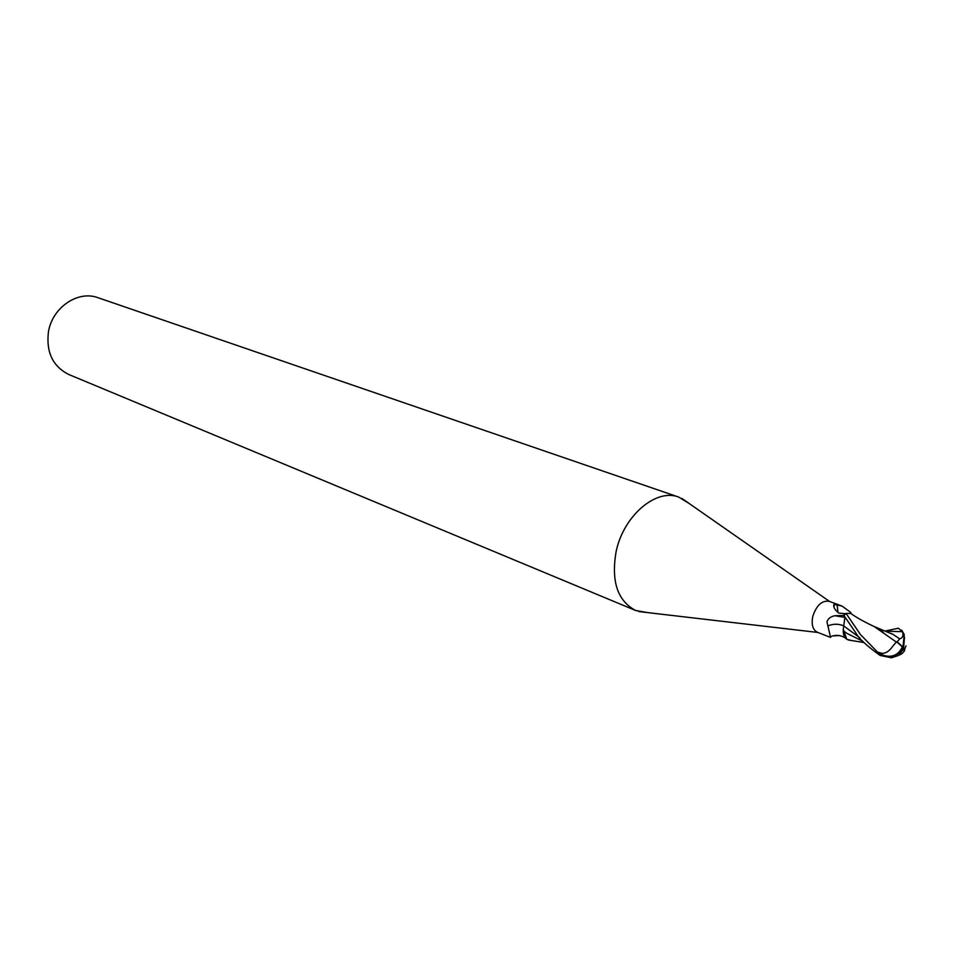 <?xml version="1.0" encoding="UTF-8"?>
<svg xmlns="http://www.w3.org/2000/svg" width="954" height="954" viewBox="0 0 954 954"><rect width="100%" height="100%" fill="white"/><g stroke="black" fill="none" stroke-linecap="round" stroke-linejoin="round"><path stroke-width="1.43" d="M829.622 601.497L829.157 601.306C821.931 600.269 816.469 605.301 812.784 616.391C811.21 624.56 812.748 629.855 817.411 632.287L817.888 632.442M839.544 635.543L832.675 635.901M817.411 632.287L830.552 637.391L826.951 621.793C828 618.657 830.612 616.63 834.798 615.724L844.016 615.449L845.673 613.744L838.793 613.052C834.643 609.737 833.045 606.839 834.011 604.347L842.072 606.088L850.729 612.408L851.195 613.672M689.205 503.533L678.699 497.082C656.054 488.078 623.499 515.828 616.141 551.519C610.977 581.224 617.488 600.877 635.674 610.5L647.814 612.623M678.699 497.082L98.023 297.72C78.001 290.064 52.351 307.415 48.451 331.813C45.983 352.205 52.792 366.443 68.879 374.54L635.674 610.5M852.578 614.698L850.932 613.553M845.721 613.708L843.932 614.102M837.982 612.468L837.052 604.454M833.784 606.41L834.011 604.347M844.636 616.785L844.934 617.417M850.348 640.194L846.806 639.311L843.253 629.342C842.978 634.255 844.207 637.606 846.925 639.383M848.678 640.027L849.585 640.11M843.813 625.884C838.638 623.725 833.391 623.701 828.06 625.8M859.912 637.844L843.765 625.955L844.874 617.476L843.968 615.521L855.75 632.788C858.719 638.393 866.84 645.941 880.113 655.446L891.418 657.795L898.418 655.481L902.102 653.585L900.743 653.383M885.753 630.88L898.346 628.245L902.508 631.703C903.641 635.638 902.699 638.023 899.705 638.87L897.118 641.827L902.961 647.027C897.571 657.27 889.629 659.512 879.135 653.764L860.496 634.589L846.043 613.422L850.813 613.47L852.411 614.579M892.92 646.049C889.271 651.296 885.515 653.693 881.639 653.251L882.45 654.993C891.68 658.093 898.31 655.386 902.353 646.872L896.533 641.768L892.92 646.049M902.102 653.585L904.654 650.628L902.365 646.824M843.253 629.342L843.765 625.955M843.36 630.832L847.164 633.539M862.905 641.303L846.973 633.42M903.211 649.972L904.261 650.02M877.179 652.178L882.45 654.993M881.639 653.251L877.131 652.023M896.355 642.054L874.484 626.718M902.961 647.027L904.261 634.637L901.769 630.165M904.523 649.805L905.978 645.834M883.428 632.407L881.091 630.761M899.705 638.87L893.111 634.47L874.091 626.528M846.043 613.422L843.968 615.521M844.827 617.369L834.798 615.724M879.135 653.764L880.113 655.446M845.781 618.788L844.874 617.476M902.508 631.703L886.504 631.178M817.805 632.442L638.775 611.574M849.99 613.16L850.729 612.408M833.999 607.316L834.201 604.18M845.208 637.856C840.617 635.102 835.847 634.66 830.898 636.533M829.563 601.461L681.74 498.322M842.072 606.088L829.157 601.306M903.617 648.028L904.511 637.081M875.605 627.231C864.884 622.246 856.62 617.655 850.813 613.47M864.026 642.555L848.249 639.991M891.274 633.444L893.111 634.47M904.261 634.637L902.234 631.047M898.418 655.481L903.927 648.553"/></g></svg>

